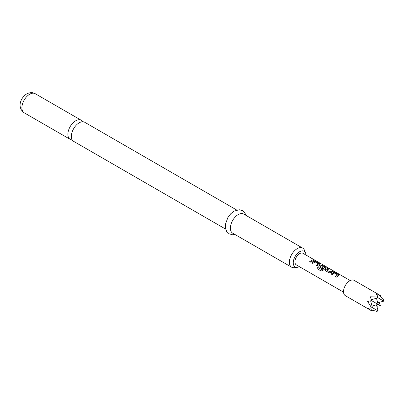 <?xml version="1.0" encoding="UTF-8"?>
<svg xmlns="http://www.w3.org/2000/svg" width="404" height="404" viewBox="0 0 404 404"><rect width="100%" height="100%" fill="white"/><g stroke="black" fill="none" stroke-linecap="round" stroke-linejoin="round"><path stroke-width="0.61" d="M314.913 260.206L313.883 260.009C313.469 259.565 313.812 259.631 314.913 260.206L315.196 260.413M313.837 260.131C313.418 259.686 313.756 259.752 314.852 260.327L314.974 260.398M225.69 229.134L73.68 141.375A11.034 6.368 -60 0 1 71.988 132.532A11.034 6.368 -60 0 1 79.194 122.811A11.034 6.368 -60 0 1 84.714 122.266L236.719 210.029M82.674 121.75A11.034 6.368 120 0 0 81.204 120.24A11.034 6.368 120 0 0 75.689 120.786A11.034 6.368 120 0 0 68.483 130.512A11.034 6.368 120 0 0 70.175 139.35A11.034 6.368 120 0 0 72.215 139.865M306.02 255.055A9.024 5.212 120 0 0 305.611 253.025A9.024 5.212 120 0 0 299.647 251.727A9.024 5.212 120 0 0 293.37 261.383A9.024 5.212 120 0 0 297.369 267.296A9.024 5.212 120 0 0 299.334 266.635M297.369 267.296L294.405 267.701A11.034 6.368 -60 0 1 291.673 267.231A11.034 6.368 -60 0 1 289.981 258.393A11.034 6.368 -60 0 1 297.187 248.672A11.034 6.368 -60 0 1 302.707 248.122A11.034 6.368 -60 0 1 304.475 250.258L305.611 253.025M302.707 248.122L243.703 214.059A11.034 6.368 120 0 0 238.188 214.605A11.034 6.368 120 0 0 230.977 224.326A11.034 6.368 120 0 0 232.669 233.169L291.673 267.231M380.356 295.501L354.172 280.386A8.827 5.095 120 0 0 347.374 282.75A8.827 5.095 120 0 0 343.521 291.632A8.827 5.095 120 0 0 345.349 295.672L371.529 310.787L367.655 308.055L370.968 308.08L370.968 306.823L367.655 301.505L371.529 300.596L370.377 296.788L376.639 296.996L377.73 296.369L376.048 293.511L380.356 295.501L377.659 296.228M379.523 295.728L383.401 299.647L383.8 301.131L376.639 296.996M331.169 274.018L333.462 272.427L335.3 272.7L338.774 274.705L338.789 275.503L336.497 277.099L335.507 276.523L337.663 274.922L334.456 273.069L332.164 274.594L331.169 274.018M339.168 275.169L338.789 275.503M335.537 276.609L337.663 274.922M329.119 272.836L325.644 270.832L325.265 270.326L325.619 269.508L327.917 268.438L328.912 269.014L326.745 270.069L329.957 271.922L332.255 270.943L333.25 271.513L330.947 272.584L329.119 272.836M326.745 269.983L329.957 271.922M317.802 267.468L321.857 269.705L324.649 267.408L321.306 265.544L320.185 266.281L323.003 267.913L322.033 268.746L318.812 266.6L319.165 265.781L320.554 264.979L322.392 265.246L326.26 267.716L322.836 270.483L321.155 271.013L316.983 268.604L317.802 267.468L321.73 269.736M321.776 269.806L324.649 267.408M320.185 266.196L323.018 268.014M311.807 262.842L314.1 261.252L315.938 261.524L319.806 263.989L317.14 265.918L316.145 265.347L318.307 263.741L315.095 261.888L312.802 263.418L311.807 262.842M316.175 265.428L318.307 263.741M313.883 260.009L313.635 259.732M309.691 261.62L312.893 259.767L313.888 260.338L310.686 262.191L309.691 261.62M343.536 292.158L296.304 264.888A6.686 3.858 -60 0 1 294.92 261.827A6.686 3.858 -60 0 1 297.839 255.096A6.686 3.858 -60 0 1 302.99 253.308L350.223 280.578M376.488 304.843L378.129 310.959L370.968 306.823M377.73 296.369L378.129 297.854L371.281 299.692M378.129 310.959L376.639 311.358L371.306 309.954M379.129 302.384L380.356 305.692L376.876 306.288M380.356 305.692L371.529 300.596M370.968 308.08L372.453 307.681L370.62 300.834M370.806 308.09L371.529 310.787M376.488 298.293L378.129 304.404L372.013 306.045M377.69 302.768L383.8 301.131M309.722 261.706L312.893 259.767M312.863 259.888L313.858 260.459M311.843 262.928L314.09 261.368L315.938 261.524M315.908 261.646L319.413 263.529M319.382 263.65L319.776 264.054M317.044 268.65L317.847 267.539M318.827 266.64L319.18 265.882L320.544 265.095L322.362 265.367L325.866 267.256M325.836 267.377L326.23 267.776M325.281 270.367L325.619 269.508M329.967 272.023L332.255 270.943M332.224 271.064L333.214 271.634M325.634 269.609L327.917 268.438M327.886 268.559L328.881 269.135M331.204 274.104L333.446 272.543L335.3 272.7M335.269 272.821L338.774 274.705M338.744 274.826L339.138 275.23M24.174 112.792C16.584 107.277 20.831 97.48 26.684 93.935C29.866 92.304 32.704 92.223 35.209 93.688A11.034 6.368 120 0 0 29.694 94.233A11.034 6.368 120 0 0 22.488 103.954A11.034 6.368 120 0 0 24.174 112.792L70.175 139.35M234.926 234.466L232.431 234.759L229.139 233.83L226.689 231.452L225.432 227.851L225.483 224.18L227.821 217.66L230.724 213.782L234.042 211.151L239.264 209.737L242.536 210.681L244.915 212.979L245.955 215.357M35.209 93.688L81.204 120.24"/></g></svg>
